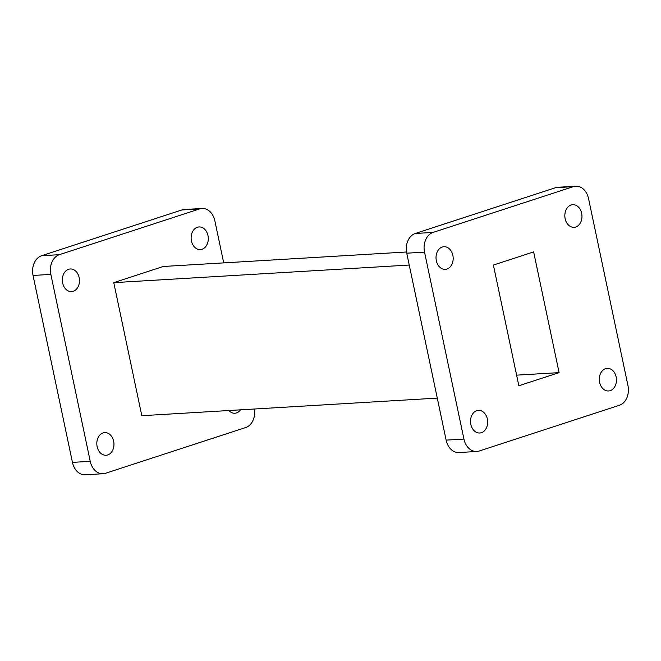 <?xml version="1.0" encoding="UTF-8"?>
<svg xmlns="http://www.w3.org/2000/svg" width="661" height="661" viewBox="0 0 661 661"><rect width="100%" height="100%" fill="white"/><g stroke="black" fill="none" stroke-linecap="round" stroke-linejoin="round"><path stroke-width="0.99" d="M605.567 368.64A11.344 8.568 -93.4 0 1 607.211 368.326A11.344 8.568 -93.4 0 1 616.333 378.042A11.344 8.568 -93.4 0 1 610.202 390.659A11.344 8.568 -93.4 0 1 608.558 390.973A11.344 8.568 -93.4 0 1 599.436 381.257A11.344 8.568 -93.4 0 1 605.567 368.64M571.079 204.993A11.344 8.568 -93.4 0 1 572.723 204.679A11.344 8.568 -93.4 0 1 581.845 214.395A11.344 8.568 -93.4 0 1 575.723 227.012A11.344 8.568 -93.4 0 1 574.078 227.326A11.344 8.568 -93.4 0 1 564.957 217.618A11.344 8.568 -93.4 0 1 571.079 204.993M442.283 247.024A11.344 8.568 -93.4 0 1 443.928 246.71A11.344 8.568 -93.4 0 1 453.049 256.427A11.344 8.568 -93.4 0 1 446.919 269.044A11.344 8.568 -93.4 0 1 445.274 269.358A11.344 8.568 -93.4 0 1 436.153 259.641A11.344 8.568 -93.4 0 1 442.283 247.024M476.763 410.671A11.344 8.568 -93.4 0 1 478.415 410.357A11.344 8.568 -93.4 0 1 487.537 420.065A11.344 8.568 -93.4 0 1 481.406 432.691A11.344 8.568 -93.4 0 1 479.762 433.005A11.344 8.568 -93.4 0 1 470.64 423.288A11.344 8.568 -93.4 0 1 476.763 410.671M240.521 409.837A11.344 8.568 -93.4 0 1 236.514 412.918A11.344 8.568 -93.4 0 1 234.87 413.232A11.344 8.568 -93.4 0 1 228.846 410.531M197.391 227.252A11.344 8.568 -93.4 0 1 199.035 226.938A11.344 8.568 -93.4 0 1 208.157 236.655A11.344 8.568 -93.4 0 1 202.026 249.271A11.344 8.568 -93.4 0 1 200.382 249.585A11.344 8.568 -93.4 0 1 191.26 239.869A11.344 8.568 -93.4 0 1 197.391 227.252M68.587 269.283A11.344 8.568 -93.4 0 1 70.231 268.969A11.344 8.568 -93.4 0 1 79.353 278.678A11.344 8.568 -93.4 0 1 73.231 291.303A11.344 8.568 -93.4 0 1 71.586 291.617A11.344 8.568 -93.4 0 1 62.465 281.9A11.344 8.568 -93.4 0 1 68.587 269.283M103.075 432.922A11.344 8.568 -93.4 0 1 104.719 432.608A11.344 8.568 -93.4 0 1 113.841 442.325A11.344 8.568 -93.4 0 1 107.718 454.942A11.344 8.568 -93.4 0 1 106.066 455.255A11.344 8.568 -93.4 0 1 96.944 445.547A11.344 8.568 -93.4 0 1 103.075 432.922M406.523 251.998L163.292 266.482L113.766 282.644L409.242 265.044M113.766 282.644L141.809 415.711L437.285 398.112M254.477 409.002A16.318 12.328 -93.4 0 1 245.71 427.527L105.463 473.293A16.318 12.328 -93.4 0 1 103.091 473.739A16.318 12.328 -93.4 0 1 90.235 461.328L50.847 274.389A16.318 12.328 -93.4 0 1 59.391 254.675L199.639 208.909A16.318 12.328 -93.4 0 1 202.01 208.455A16.318 12.328 -93.4 0 1 214.866 220.873L223.715 262.888M103.091 473.739L85.302 474.796A16.318 12.328 -93.4 0 1 72.446 462.386L33.05 275.455A16.318 12.328 -93.4 0 1 41.593 255.733L181.849 209.967A16.318 12.328 -93.4 0 1 184.212 209.52L202.01 208.455M476.788 451.48L458.99 452.545A16.318 12.328 -93.4 0 1 446.134 440.127L406.746 253.196A16.318 12.328 -93.4 0 1 415.29 233.473L555.537 187.707A16.318 12.328 -93.4 0 1 557.909 187.261L575.698 186.204A16.318 12.328 -93.4 0 1 588.554 198.614L627.95 385.545A16.318 12.328 -93.4 0 1 619.407 405.267L479.151 451.033A16.318 12.328 -93.4 0 1 476.788 451.48A16.318 12.328 -93.4 0 1 463.931 439.069L424.536 252.138A16.318 12.328 -93.4 0 1 433.087 232.416L573.335 186.65A16.318 12.328 -93.4 0 1 575.698 186.204M533.65 251.915L559.09 372.63L518.835 385.768L493.395 265.053L533.65 251.915M559.09 372.63L516.605 375.159M199.639 208.909L181.849 209.967M59.391 254.675L41.593 255.733M50.847 274.389L33.05 275.455M90.235 461.328L72.446 462.386M555.537 187.707L573.335 186.65M446.134 440.127L463.931 439.069M406.746 253.196L424.536 252.138M415.29 233.473L433.087 232.416"/></g></svg>
